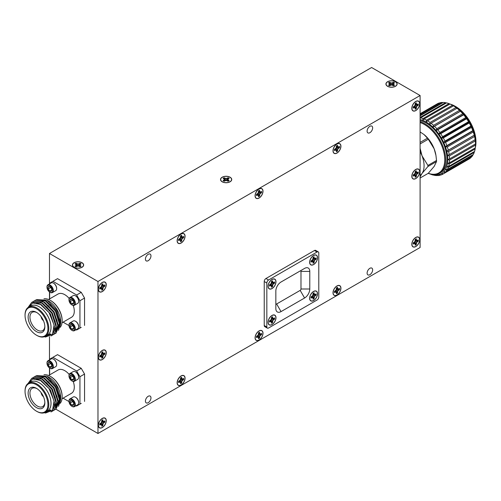 <?xml version="1.0" encoding="UTF-8"?>
<svg xmlns="http://www.w3.org/2000/svg" width="501" height="501" viewBox="0 0 501 501"><rect width="100%" height="100%" fill="white"/><g stroke="black" fill="none" stroke-linecap="round" stroke-linejoin="round"><path stroke-width="0.75" d="M313.081 257.414L312.787 259.556L311.077 260.883A3.632 2.098 120 0 0 311.077 262.067L312.787 261.422L313.081 263.225A3.632 2.098 120 0 0 314.108 262.63L314.403 260.489L316.112 259.161A3.632 2.098 120 0 0 316.112 257.977L314.403 258.622L314.108 256.819A3.632 2.098 120 0 0 313.081 257.414M313.081 258.053L314.403 258.622M313.081 257.495L314.108 257.977M312.386 259.981L314.108 262.63M312.637 260.733L314.108 261.472M312.787 259.556L314.403 260.489M315.83 258.134A3.538 2.042 -60 0 1 315.799 259.03L312.95 258.998M313.732 258.835L315.11 259.737M315.799 259.03L316.112 259.161M313.833 262.424A3.538 2.042 -60 0 1 313.081 262.906M311.146 260.839L312.079 261.491M311.628 260.558L312.787 261.422M317.446 257.796A5.448 3.144 -60 0 1 313.833 264.328A5.448 3.144 -60 0 1 309.768 262.774A5.448 3.144 -60 0 1 314.064 255.328A5.448 3.144 -60 0 1 317.446 257.796M271.511 281.412L271.223 283.553L269.513 284.881A3.632 2.098 120 0 0 269.513 286.065L271.223 285.42L271.511 287.223A3.632 2.098 120 0 0 272.544 286.628L272.832 284.487L274.542 283.159A3.632 2.098 120 0 0 274.542 281.969L272.832 282.62L272.544 280.817A3.632 2.098 120 0 0 271.511 281.412M271.511 282.05L272.832 282.62M271.511 281.493L272.544 281.969M270.822 283.979L272.544 286.628M271.072 284.731L272.544 285.47M271.223 283.553L272.832 284.487M274.266 282.132A3.538 2.042 -60 0 1 274.229 283.027L271.385 282.996M272.168 282.833L273.54 283.735M274.229 283.027L274.542 283.159M272.268 286.422A3.538 2.042 -60 0 1 271.511 286.898M269.582 284.837L270.515 285.489M270.064 284.555L271.223 285.42M275.882 281.794A5.448 3.144 -60 0 1 272.262 288.325A5.448 3.144 -60 0 1 268.204 286.772A5.448 3.144 -60 0 1 272.5 279.326A5.448 3.144 -60 0 1 275.882 281.794M81.25 292.34L84.55 298.057L79.941 300.713L76.64 295.001L81.25 292.34L57.54 278.65L49.637 283.215L49.637 283.835M76.64 295.001L52.931 281.311M76.108 329.689L76.64 329.996L79.941 328.092L79.941 300.713M79.941 328.092L81.25 327.335M84.55 298.057L84.55 325.431M63.07 322.162L68.981 325.575M49.637 292.058L49.637 298.884M62.03 322.763L71.505 317.29A13.439 7.759 -120 0 0 73.221 305.466M69.163 298.439A13.439 7.759 -120 0 0 58.072 294.018L48.591 299.485M75.632 321.323A4.033 2.33 60 0 1 75.789 321.41A4.033 2.33 60 0 1 78.638 326.345A4.033 2.33 60 0 1 78.632 326.52M75.632 295.928A4.033 2.33 60 0 1 75.789 296.01A4.033 2.33 60 0 1 78.638 300.951A4.033 2.33 60 0 1 78.632 301.126M53.638 283.228A4.033 2.33 60 0 1 53.789 283.315A4.033 2.33 60 0 1 56.644 288.25A4.033 2.33 60 0 1 56.638 288.426M56.644 288.25L56.644 288.614A4.478 2.586 -120 0 0 53.475 283.128A4.478 2.586 -120 0 0 51.234 282.908L47.908 284.831A4.478 2.586 60 0 1 51.359 286.027A4.478 2.586 60 0 1 53.313 290.536A4.478 2.586 60 0 1 52.386 292.584A4.478 2.586 60 0 1 50.15 292.365A4.478 2.586 60 0 1 49.987 292.265M52.386 292.584L55.711 290.668A4.478 2.586 -120 0 0 56.644 288.614M78.638 300.951L78.638 301.314A4.478 2.586 -120 0 0 75.469 295.828A4.478 2.586 -120 0 0 73.227 295.609L69.902 297.525A4.478 2.586 60 0 1 73.353 298.728A4.478 2.586 60 0 1 75.313 303.237A4.478 2.586 60 0 1 74.386 305.284A4.478 2.586 60 0 1 72.144 305.065A4.478 2.586 60 0 1 71.981 304.965M74.386 305.284L77.711 303.368A4.478 2.586 -120 0 0 78.638 301.314M78.638 326.345L78.638 326.715A4.478 2.586 -120 0 0 75.469 321.229A4.478 2.586 -120 0 0 73.227 321.003L69.902 322.926A4.478 2.586 60 0 1 73.353 324.128A4.478 2.586 60 0 1 75.313 328.631A4.478 2.586 60 0 1 74.386 330.685A4.478 2.586 60 0 1 72.144 330.46A4.478 2.586 60 0 1 71.981 330.366M74.386 330.685L77.711 328.762A4.478 2.586 -120 0 0 78.638 326.715M59.838 322.105A13.439 7.759 -120 0 0 60.208 318.924M46.988 287.067A4.478 2.586 60 0 1 46.981 286.879A4.478 2.586 60 0 1 47.908 284.831M68.981 299.767A4.478 2.586 60 0 1 68.975 299.579A4.478 2.586 60 0 1 69.902 297.525M68.981 325.168A4.478 2.586 60 0 1 68.975 324.974A4.478 2.586 60 0 1 69.902 322.926M50.714 300.575L50.269 300.318L50.714 300.575A16.176 9.337 60 0 1 62.149 320.383L62.149 320.89A16.796 9.701 -120 0 0 50.269 300.318A16.796 9.701 -120 0 0 43.975 298.771M58.855 327.76A16.176 9.337 60 0 1 57.552 328.312M57.145 328.412A16.176 9.337 60 0 1 55.937 328.543M52.68 290.536A4.033 2.33 -120 0 0 49.831 285.601A4.033 2.33 -120 0 0 46.981 287.242A4.033 2.33 -120 0 0 49.831 292.183A4.033 2.33 -120 0 0 52.68 290.536M74.68 303.237A4.033 2.33 -120 0 0 71.825 298.295A4.033 2.33 -120 0 0 68.975 299.942A4.033 2.33 -120 0 0 71.825 304.884A4.033 2.33 -120 0 0 74.68 303.237M74.68 328.631A4.033 2.33 -120 0 0 71.825 323.696A4.033 2.33 -120 0 0 68.975 325.343A4.033 2.33 -120 0 0 71.825 330.278A4.033 2.33 -120 0 0 74.68 328.631M54.202 329.245A16.796 9.701 -120 0 0 55.342 329.364M55.786 329.364A16.796 9.701 -120 0 0 56.863 329.251M57.471 329.101A16.796 9.701 -120 0 0 57.903 328.95M60.139 327.366A16.796 9.701 -120 0 0 62.149 320.89M51.484 288.745A2.693 1.553 -120 0 0 49.831 286.691A2.693 1.553 -120 0 0 48.184 286.841A2.693 1.553 -120 0 0 48.184 289.039A2.693 1.553 -120 0 0 49.831 291.087A2.693 1.553 -120 0 0 51.484 290.943A2.693 1.553 -120 0 0 51.735 289.991A2.693 1.553 -120 0 0 51.484 288.745M73.478 301.439A2.693 1.553 -120 0 0 71.825 299.391A2.693 1.553 -120 0 0 70.178 299.535A2.693 1.553 -120 0 0 70.178 301.74A2.693 1.553 -120 0 0 71.825 303.788A2.693 1.553 -120 0 0 73.478 303.644A2.693 1.553 -120 0 0 73.735 302.692A2.693 1.553 -120 0 0 73.478 301.439M73.478 326.84A2.693 1.553 -120 0 0 71.825 324.786A2.693 1.553 -120 0 0 70.178 324.936A2.693 1.553 -120 0 0 70.178 327.134A2.693 1.553 -120 0 0 71.825 329.188A2.693 1.553 -120 0 0 73.478 329.038A2.693 1.553 -120 0 0 73.735 328.086A2.693 1.553 -120 0 0 73.478 326.84M60.677 322.224A16.796 9.701 60 0 1 59.406 327.184M58.698 328.18A16.796 9.701 60 0 1 57.202 329.426M49.831 286.691L48.184 286.841L48.184 289.039L49.831 291.087L51.484 290.943L51.735 289.835M71.825 299.391L70.178 299.535L70.178 301.74L71.825 303.788L73.478 303.644L73.728 302.535M71.825 324.786L70.178 324.936L70.178 327.134L71.825 329.188L73.478 329.038L73.728 327.93M54.07 330.247A16.834 9.719 -120 0 0 55.079 330.184M55.655 330.078A16.834 9.719 -120 0 0 56.651 329.752M57.408 329.345A16.834 9.719 -120 0 0 58.661 328.28M59.368 327.322A16.834 9.719 -120 0 0 60.69 322.512M60.709 323.327L60.709 321.755A16.834 9.719 -120 0 0 48.804 301.139L47.15 300.18L56.738 310.207L60.709 323.327L58.492 330.359M51.716 290.004L49.831 291.087M50.657 287.386L48.184 289.039M50.657 287.612L51.384 288.52M73.71 302.698L71.825 303.788M72.651 300.08L70.178 301.74M72.651 300.306L73.384 301.214M73.71 328.099L71.825 329.188M72.651 325.481L70.178 327.134M72.651 325.706L73.384 326.614M36.567 299.617L47.15 300.18M54.872 333.716L55.836 333.271L59.638 324.504L55.379 311.083L45.428 300.957L35.477 300.124L34.607 300.725M53.043 334.774L54.002 334.33L57.803 325.562L53.544 312.142L43.6 302.015L33.648 301.182L32.772 301.784M50.945 335.927L52.173 335.388L55.968 326.621L51.716 313.2L41.765 303.074L31.813 302.241L28.094 307.42M44.652 336.616L50.889 333.885L49.023 335.576M36.548 302.961L41.188 304.558L50.432 313.939L54.396 326.376L54.221 328.975M40.093 302.26L43.023 303.5L52.267 312.881L56.231 325.318L55.855 328.881M41.927 301.201L44.852 302.441L54.095 311.822L58.06 324.26L57.69 327.823M43.756 300.143L46.687 301.383L55.93 310.764L59.895 323.201L56.388 331.324M55.949 333.203L59.857 324.372L55.605 310.958L45.654 300.825L35.59 300.061M54.114 334.261L58.022 325.431L53.77 312.017L43.819 301.884L33.761 301.12M52.279 335.319L56.193 326.489L51.935 313.075L41.984 302.942L31.926 302.178M44.332 336.735A19.439 11.222 -120 0 0 45.597 337.023L52.567 334.248L54.077 325.055L49.079 312.643L40.449 304.426L32.765 303.03L28.069 307.489M55.93 331.587L59.437 323.464L55.473 311.033L50.163 304.502M57.145 320.734L53.638 312.092L48.328 305.56M55.31 321.792L51.803 313.15L46.499 306.618M50.889 333.885A18.03 10.408 60 0 1 48.985 335.595A18.03 10.408 60 0 1 45.084 336.415M30.166 306.243A16.834 9.719 60 0 1 39.128 306.725A16.834 9.719 60 0 1 50.269 322.068A16.834 9.719 60 0 1 46.962 335.338M25.05 315.392L25.05 314.878A16.796 9.701 60 0 1 28.532 307.194L30.73 305.923A16.796 9.701 60 0 1 47.526 315.617A16.796 9.701 60 0 1 47.526 335.012L45.328 336.284A16.796 9.701 60 0 1 36.93 335.451L36.485 335.2A16.176 9.337 60 0 1 25.05 315.392A16.176 9.337 60 0 1 36.485 308.785A16.176 9.337 60 0 1 47.927 328.593A16.176 9.337 60 0 1 36.485 335.2M28.532 307.194A16.796 9.701 60 0 1 36.93 308.021A16.796 9.701 60 0 1 47.902 322.826A16.796 9.701 60 0 1 45.328 336.284M36.485 331.643A11.817 6.826 60 0 1 28.131 317.164A11.817 6.826 60 0 1 36.485 312.342A11.817 6.826 60 0 1 44.846 326.821A11.817 6.826 60 0 1 36.485 331.643M36.955 312.624A10.534 6.081 -120 0 0 32.246 312.28A10.534 6.081 -120 0 0 30.48 320.678A10.534 6.081 -120 0 0 37.393 330.071A10.534 6.081 -120 0 0 42.779 330.522A10.534 6.081 -120 0 0 44.833 326.27M43.443 320.653A3.732 2.154 60 0 1 41.126 316.638M43.055 319.813A3.112 1.797 60 0 1 41.658 317.396M81.25 368.335L84.55 374.047L79.941 376.708L76.64 370.99L81.25 368.335L57.54 354.645L49.637 359.211L49.637 359.824M76.64 370.99L52.931 357.307M76.108 405.678L76.64 405.992L79.941 404.088L79.941 376.708M79.941 404.088L81.25 403.33M84.55 374.047L84.55 401.426M63.07 398.157L68.981 401.57M49.637 368.053L49.637 374.88M62.03 398.758L71.505 393.285A13.439 7.759 -120 0 0 73.221 381.461M69.163 374.435A13.439 7.759 -120 0 0 58.072 370.007L48.591 375.481M75.632 397.318A4.033 2.33 60 0 1 75.789 397.406A4.033 2.33 60 0 1 78.638 402.341A4.033 2.33 60 0 1 78.632 402.516M75.632 371.924A4.033 2.33 60 0 1 75.789 372.005A4.033 2.33 60 0 1 78.638 376.946A4.033 2.33 60 0 1 78.632 377.121M53.638 359.223A4.033 2.33 60 0 1 53.789 359.305A4.033 2.33 60 0 1 56.644 364.246A4.033 2.33 60 0 1 56.638 364.421M56.644 364.246L56.644 364.609A4.478 2.586 -120 0 0 53.475 359.123A4.478 2.586 -120 0 0 51.234 358.904L47.908 360.82A4.478 2.586 60 0 1 51.359 362.023A4.478 2.586 60 0 1 53.313 366.532A4.478 2.586 60 0 1 52.386 368.579A4.478 2.586 60 0 1 50.15 368.36A4.478 2.586 60 0 1 49.987 368.26M52.386 368.579L55.711 366.663A4.478 2.586 -120 0 0 56.644 364.609M78.638 376.946L78.638 377.309A4.478 2.586 -120 0 0 75.469 371.823A4.478 2.586 -120 0 0 73.227 371.598L69.902 373.521A4.478 2.586 60 0 1 73.353 374.723A4.478 2.586 60 0 1 75.313 379.226A4.478 2.586 60 0 1 74.386 381.28A4.478 2.586 60 0 1 72.144 381.054A4.478 2.586 60 0 1 71.981 380.96M74.386 381.28L77.711 379.357A4.478 2.586 -120 0 0 78.638 377.309M78.638 402.341L78.638 402.704A4.478 2.586 -120 0 0 75.469 397.218A4.478 2.586 -120 0 0 73.227 396.999L69.902 398.921A4.478 2.586 60 0 1 73.353 400.117A4.478 2.586 60 0 1 75.313 404.626A4.478 2.586 60 0 1 74.386 406.674A4.478 2.586 60 0 1 72.144 406.455A4.478 2.586 60 0 1 71.981 406.355M74.386 406.674L77.711 404.758A4.478 2.586 -120 0 0 78.638 402.704M59.838 398.095A13.439 7.759 -120 0 0 60.208 394.913M46.988 363.062A4.478 2.586 60 0 1 46.981 362.874A4.478 2.586 60 0 1 47.908 360.82M68.981 375.763A4.478 2.586 60 0 1 68.975 375.575A4.478 2.586 60 0 1 69.902 373.521M68.981 401.157A4.478 2.586 60 0 1 68.975 400.969A4.478 2.586 60 0 1 69.902 398.921M50.714 376.564L50.269 376.314L50.714 376.564A16.176 9.337 60 0 1 62.149 396.379L62.149 396.886A16.796 9.701 -120 0 0 50.269 376.314A16.796 9.701 -120 0 0 43.975 374.767M58.855 403.75A16.176 9.337 60 0 1 57.552 404.307M57.145 404.407A16.176 9.337 60 0 1 55.937 404.539M52.68 366.532A4.033 2.33 -120 0 0 49.831 361.59A4.033 2.33 -120 0 0 46.981 363.238A4.033 2.33 -120 0 0 49.831 368.179A4.033 2.33 -120 0 0 52.68 366.532M74.68 379.226A4.033 2.33 -120 0 0 71.825 374.291A4.033 2.33 -120 0 0 68.975 375.938A4.033 2.33 -120 0 0 71.825 380.873A4.033 2.33 -120 0 0 74.68 379.226M74.68 404.626A4.033 2.33 -120 0 0 71.825 399.692A4.033 2.33 -120 0 0 68.975 401.332A4.033 2.33 -120 0 0 71.825 406.273A4.033 2.33 -120 0 0 74.68 404.626M54.202 405.24A16.796 9.701 -120 0 0 55.342 405.359M55.786 405.359A16.796 9.701 -120 0 0 56.863 405.24M57.471 405.096A16.796 9.701 -120 0 0 57.903 404.946M60.139 403.361A16.796 9.701 -120 0 0 62.149 396.886M51.484 364.734A2.693 1.553 -120 0 0 49.831 362.686A2.693 1.553 -120 0 0 48.184 362.83A2.693 1.553 -120 0 0 48.184 365.029A2.693 1.553 -120 0 0 49.831 367.083A2.693 1.553 -120 0 0 51.484 366.939A2.693 1.553 -120 0 0 51.735 365.987A2.693 1.553 -120 0 0 51.484 364.734M73.478 377.435A2.693 1.553 -120 0 0 71.825 375.381A2.693 1.553 -120 0 0 70.178 375.531A2.693 1.553 -120 0 0 70.178 377.729A2.693 1.553 -120 0 0 71.825 379.783A2.693 1.553 -120 0 0 73.478 379.633A2.693 1.553 -120 0 0 73.735 378.681A2.693 1.553 -120 0 0 73.478 377.435M73.478 402.835A2.693 1.553 -120 0 0 71.825 400.781A2.693 1.553 -120 0 0 70.178 400.932A2.693 1.553 -120 0 0 70.178 403.13A2.693 1.553 -120 0 0 71.825 405.177A2.693 1.553 -120 0 0 73.478 405.033A2.693 1.553 -120 0 0 73.735 404.082A2.693 1.553 -120 0 0 73.478 402.835M60.677 398.22A16.796 9.701 60 0 1 59.406 403.18M58.698 404.175A16.796 9.701 60 0 1 57.202 405.422M49.831 362.686L48.184 362.83L48.184 365.029L49.831 367.083L51.484 366.939L51.735 365.83M71.825 375.381L70.178 375.531L70.178 377.729L71.825 379.783L73.478 379.633L73.728 378.531M71.825 400.781L70.178 400.932L70.178 403.13L71.825 405.177L73.478 405.033L73.728 403.925M54.07 406.242A16.834 9.719 -120 0 0 55.079 406.179M55.655 406.073A16.834 9.719 -120 0 0 56.651 405.741M57.408 405.34A16.834 9.719 -120 0 0 58.661 404.276M59.368 403.311A16.834 9.719 -120 0 0 60.69 398.508M60.709 399.322L60.709 397.75A16.834 9.719 -120 0 0 48.804 377.128L47.15 376.176L56.738 386.196L60.709 399.322L58.492 406.355M51.716 365.993L49.831 367.083M50.657 363.375L48.184 365.029M50.657 363.601L51.384 364.509M73.71 378.693L71.825 379.783M72.651 376.076L70.178 377.729M72.651 376.301L73.384 377.209M73.71 404.094L71.825 405.177M72.651 401.476L70.178 403.13M72.651 401.702L73.384 402.61M36.567 375.612L47.15 376.176M54.872 409.712L55.836 409.267L59.638 400.493L55.379 387.079L45.428 376.952L35.477 376.119L34.607 376.721M53.043 410.77L54.002 410.325L57.803 401.552L53.544 388.137L43.6 378.011L33.648 377.178L32.772 377.779M50.945 411.916L52.173 411.377L55.968 402.61L51.716 389.196L41.765 379.069L31.813 378.236L28.094 383.415M44.652 412.611L50.889 409.881L49.023 411.565M36.548 378.956L41.188 380.553L50.432 389.935L54.396 402.366L54.221 404.965M40.093 378.255L43.023 379.495L52.267 388.876L56.231 401.314L55.855 404.877M41.927 377.197L44.852 378.437L54.095 387.818L58.06 400.255L57.69 403.819M43.756 376.138L46.687 377.378L55.93 386.759L59.895 399.197L56.388 407.313M55.949 409.198L59.857 400.368L55.605 386.954L45.654 376.821L35.59 376.057M54.114 410.256L58.022 401.426L53.77 388.006L43.819 377.879L33.761 377.115M52.279 411.315L56.193 402.485L51.935 389.064L41.984 378.938L31.926 378.174M44.332 412.73A19.439 11.222 -120 0 0 45.597 413.018L52.567 410.244L54.077 401.05L49.079 388.632L40.449 380.422L32.765 379.025L28.069 383.484M55.93 407.582L59.437 399.46L55.473 387.022L50.163 380.497M57.145 396.729L53.638 388.081L48.328 381.555M55.31 397.788L51.803 389.139L46.499 382.614M50.889 409.881A18.03 10.408 60 0 1 48.985 411.59A18.03 10.408 60 0 1 45.084 412.411M30.166 382.238A16.834 9.719 60 0 1 39.128 382.72A16.834 9.719 60 0 1 50.269 398.063A16.834 9.719 60 0 1 46.962 411.334M25.05 391.381L25.05 390.874A16.796 9.701 60 0 1 28.532 383.184L30.73 381.919A16.796 9.701 60 0 1 47.526 391.613A16.796 9.701 60 0 1 47.526 411.008L45.328 412.279A16.796 9.701 60 0 1 36.93 411.446L36.485 411.196A16.176 9.337 60 0 1 25.05 391.381A16.176 9.337 60 0 1 36.485 384.781A16.176 9.337 60 0 1 47.927 404.589A16.176 9.337 60 0 1 36.485 411.196M28.532 383.184A16.796 9.701 60 0 1 36.93 384.017A16.796 9.701 60 0 1 47.902 398.821A16.796 9.701 60 0 1 45.328 412.279M36.485 407.639A11.817 6.826 60 0 1 28.131 393.16A11.817 6.826 60 0 1 36.485 388.338A11.817 6.826 60 0 1 44.846 402.81A11.817 6.826 60 0 1 36.485 407.639M36.955 388.619A10.534 6.081 -120 0 0 32.246 388.275A10.534 6.081 -120 0 0 30.48 396.673A10.534 6.081 -120 0 0 37.393 406.067A10.534 6.081 -120 0 0 42.779 406.518A10.534 6.081 -120 0 0 44.833 402.265M43.443 396.648A3.732 2.154 60 0 1 41.126 392.634M43.055 395.809A3.112 1.797 60 0 1 41.658 393.385M436.816 128.719L435.989 130.423L463.694 114.422L462.767 113.74A31.839 18.38 -120 0 0 460.432 111.272L434.48 126.258A31.839 18.38 60 0 1 436.816 128.719L462.767 113.74M438.882 134.143L440.686 133.692A31.839 18.38 60 0 1 442.602 136.692L441.462 138.176A30.599 17.667 -120 0 0 438.882 134.143A30.599 17.667 -120 0 0 435.989 130.423L437.711 129.765A31.839 18.38 60 0 1 439.865 132.533L438.882 134.143L466.594 118.142L465.817 117.553A31.839 18.38 -120 0 0 463.663 114.785L437.711 129.765M463.663 114.785L463.694 114.422A30.599 17.667 60 0 1 466.594 118.142A30.599 17.667 60 0 1 469.174 122.181L468.554 121.712A31.839 18.38 -120 0 0 466.631 118.712L440.686 133.692M433.522 125.344L432.851 127.11L460.563 111.109L459.473 110.358A31.839 18.38 -120 0 0 457.012 108.26L431.067 123.24A31.839 18.38 60 0 1 433.522 125.344L459.473 110.358M435.989 130.423A30.599 17.667 -120 0 0 432.851 127.11L434.48 126.258M460.432 111.272L460.563 111.109A30.599 17.667 60 0 1 463.694 114.422M420.101 118.518L420.571 117.867A31.839 18.38 60 0 1 423.026 118.599L422.781 120.384L424.021 118.994A31.839 18.38 60 0 1 426.539 120.221L426.163 122.031L427.547 120.804A31.839 18.38 60 0 1 430.065 122.482L429.551 124.292L431.067 123.24M457.012 108.26L456.016 107.502A31.839 18.38 -120 0 0 453.499 105.817L427.547 120.804M430.065 122.482L456.016 107.502M460.563 111.109A30.599 17.667 60 0 0 457.263 108.291A30.599 17.667 60 0 0 453.875 106.03L452.491 105.235A31.839 18.38 -120 0 0 449.973 104.014L424.021 118.994M426.539 120.221L452.491 105.235M449.873 104.07L448.977 103.619A31.839 18.38 -120 0 0 446.523 102.88L420.571 117.867M423.026 118.599L448.977 103.619M446.303 103.006L445.558 102.686A31.839 18.38 -120 0 0 443.228 102.454L420.101 115.806M420.101 117.384L445.558 102.686M442.871 102.661L442.327 102.467A31.839 18.38 -120 0 0 440.172 102.749L420.101 114.334M420.101 115.299L442.327 102.467M439.659 103.043L439.358 102.962A31.839 18.38 -120 0 0 437.436 103.745L420.101 113.752M420.101 114.078L439.358 102.962M431.781 174.379A30.599 17.667 -120 0 0 432.851 174.63A30.599 17.667 -120 0 0 435.989 174.943A30.599 17.667 -120 0 0 438.882 174.561A30.599 17.667 -120 0 0 441.462 173.509A30.599 17.667 -120 0 0 443.667 171.799A30.599 17.667 -120 0 0 445.439 169.482A30.599 17.667 -120 0 0 446.742 166.608A30.599 17.667 -120 0 0 447.531 163.257A30.599 17.667 -120 0 0 447.8 159.5A30.599 17.667 -120 0 0 447.531 155.442A30.599 17.667 -120 0 0 446.742 151.17A30.599 17.667 -120 0 0 445.439 146.799A30.599 17.667 -120 0 0 443.667 142.434A30.599 17.667 -120 0 0 441.462 138.176L443.316 137.932A31.839 18.38 60 0 1 444.957 141.094L443.667 142.434L445.552 142.384A31.839 18.38 60 0 1 446.873 145.628L445.439 146.799L447.33 146.931A31.839 18.38 60 0 1 448.295 150.187L446.742 151.17L448.608 151.471A31.839 18.38 60 0 1 449.197 154.652L447.531 155.442L449.353 155.892A31.839 18.38 60 0 1 449.554 158.917L447.8 159.5L449.554 160.082A31.839 18.38 60 0 1 449.353 162.875L447.531 163.257L449.197 163.933A31.839 18.38 60 0 1 448.608 166.432L446.742 166.608L448.295 167.359A31.839 18.38 60 0 1 447.33 169.495L445.439 169.482L446.873 170.265A31.839 18.38 60 0 1 445.552 171.993L443.667 171.799L444.957 172.595A31.839 18.38 60 0 1 443.316 173.866L441.462 173.509L442.602 174.273A31.839 18.38 60 0 1 440.686 175.062L438.882 174.561L439.865 175.275A31.839 18.38 60 0 1 437.711 175.557L435.989 174.943L436.816 175.563A31.839 18.38 60 0 1 434.48 175.331L432.851 174.63L433.522 175.137A31.839 18.38 60 0 1 431.067 174.404L430.447 174.091M429.551 173.64L430.065 174.01A31.839 18.38 60 0 1 429.939 173.953M437.166 175.363L436.816 175.563M440.379 174.981L439.865 175.275M443.316 173.866L469.268 158.88A31.839 18.38 -120 0 0 470.909 157.608L444.957 172.595M468.554 159.293L442.602 174.273M445.552 171.993L471.504 157.007A31.839 18.38 -120 0 0 472.825 155.285L446.873 170.265M447.33 169.495L473.282 154.508A31.839 18.38 -120 0 0 474.247 152.373L448.295 167.359M472.825 155.285L472.925 154.715M448.608 166.432L474.56 151.446A31.839 18.38 -120 0 0 475.148 148.954L449.197 163.933M474.247 152.373L474.341 151.571M439.865 132.533L465.817 117.553M466.631 118.712L466.594 118.142M441.462 138.176L469.174 122.181A30.599 17.667 60 0 1 471.378 126.434L470.909 126.114A31.839 18.38 -120 0 0 469.268 122.945L443.316 137.932M442.602 136.692L468.554 121.712M469.268 122.945L469.174 122.181M443.667 142.434L471.378 126.434A30.599 17.667 60 0 1 473.151 130.799L472.825 130.648A31.839 18.38 -120 0 0 471.504 127.398L445.552 142.384M444.957 141.094L470.909 126.114M471.504 127.398L471.378 126.434M445.439 146.799L473.151 130.799A30.599 17.667 60 0 1 474.453 135.17L474.247 135.201A31.839 18.38 -120 0 0 473.282 131.951L447.33 146.931M446.873 145.628L472.825 130.648M473.282 131.951L473.151 130.799M446.742 151.17L474.453 135.17A30.599 17.667 60 0 1 475.242 139.441L475.148 139.666A31.839 18.38 -120 0 0 474.56 136.491L448.608 151.471M448.295 150.187L474.247 135.201M474.56 136.491L474.453 135.17M449.197 154.652L475.148 139.666M449.353 162.875L475.305 147.889A31.839 18.38 -120 0 0 475.505 145.096L475.505 143.931A31.839 18.38 -120 0 0 475.305 140.913L449.353 155.892M475.305 140.913L475.242 139.441A30.599 17.667 60 0 1 475.512 143.505M475.148 148.954L475.205 147.952M449.554 158.917L475.505 143.931M475.505 145.096L449.554 160.082M455.165 106.268L455.609 106.519A28.77 16.608 60 0 1 475.95 141.758L475.95 142.265A29.39 16.971 -120 0 0 455.165 106.268L455.165 106.268A29.39 16.971 -120 0 0 450.105 104.07M475.186 148.265A29.39 16.971 -120 0 0 475.286 147.901M475.324 147.751A29.39 16.971 -120 0 0 475.95 142.265M449.948 104.026A29.39 16.971 -120 0 0 449.591 103.926M420.101 178.018L428.286 173.296A28.77 16.608 -120 0 0 444.681 157.471A28.77 16.608 -120 0 0 424.435 124.517A28.77 16.608 -120 0 0 420.101 122.557M420.101 121.643A29.39 16.971 60 0 1 424.873 123.76A29.39 16.971 60 0 1 444.074 149.655A29.39 16.971 60 0 1 439.571 173.208A29.39 16.971 60 0 1 428.18 173.359M427.91 166.545A24.493 14.141 -120 0 0 427.91 165.443L436.528 160.464A24.493 14.141 60 0 1 436.528 161.566L427.91 166.545L422.036 173.421L420.101 176.847M420.101 142.434L427.459 138.188A24.493 14.141 60 0 1 428.286 139.222L420.101 143.95M420.101 148.321L422.036 155.83L427.91 165.443M436.528 160.464L435.945 155.41L434.16 148.828L428.286 139.222M427.459 138.188L424.021 134.537L420.101 131.945M428.286 173.296L434.16 166.42L436.528 161.566M424.115 134.619A21.543 12.437 60 0 1 424.247 134.725A21.543 12.437 60 0 1 434.16 148.828A21.543 12.437 60 0 1 435.845 154.815L435.945 155.41M420.101 120.553A29.39 16.971 60 0 1 426.163 123.014A29.39 16.971 60 0 1 445.364 148.91A29.39 16.971 60 0 1 440.861 172.463L439.571 173.208M432.851 127.11A30.599 17.667 -120 0 0 429.551 124.292A30.599 17.667 -120 0 0 426.163 122.031A30.599 17.667 -120 0 0 422.781 120.384A30.599 17.667 -120 0 0 420.101 119.526M420.101 175.356A21.543 12.437 -120 0 0 422.036 173.421A21.543 12.437 -120 0 0 422.036 155.83A21.543 12.437 -120 0 0 420.101 151.659M336.459 287.9L336.165 290.041L334.455 291.369A3.632 2.098 120 0 0 334.455 292.559L336.165 291.908L336.459 293.711A3.632 2.098 120 0 0 337.486 293.123L337.78 290.975L339.49 289.647A3.632 2.098 120 0 0 339.49 288.463L337.78 289.115L337.486 287.305A3.632 2.098 120 0 0 336.459 287.9M336.459 288.538L337.78 289.115M336.459 287.987L337.486 288.463M335.764 290.467L337.486 293.123M336.014 291.225L337.486 291.964M336.165 290.041L337.78 290.975M339.215 288.626A3.538 2.042 -60 0 1 339.177 289.515L336.334 289.484M337.11 289.327L338.488 290.229M339.177 289.515L339.49 289.647M337.217 292.916A3.538 2.042 -60 0 1 336.459 293.392M334.53 291.325L335.457 291.977M335.012 291.05L336.165 291.908M340.824 288.288A5.448 3.144 -60 0 1 337.211 294.813A5.448 3.144 -60 0 1 333.146 293.267A5.448 3.144 -60 0 1 337.449 285.82A5.448 3.144 -60 0 1 340.824 288.288M258.522 332.896L258.228 335.037L256.518 336.365A3.632 2.098 120 0 0 256.518 337.549L258.228 336.904L258.522 338.707A3.632 2.098 120 0 0 259.549 338.112L259.844 335.971L261.553 334.643A3.632 2.098 120 0 0 261.553 333.459L259.844 334.104L259.549 332.301A3.632 2.098 120 0 0 258.522 332.896M258.522 333.534L259.844 334.104M258.522 332.977L259.549 333.459M257.827 335.463L259.549 338.112M258.084 336.221L259.549 336.96M258.228 335.037L259.844 335.971M261.278 333.622A3.538 2.042 -60 0 1 261.24 334.511L258.397 334.48M259.18 334.317L260.551 335.225M261.24 334.511L261.553 334.643M259.28 337.912A3.538 2.042 -60 0 1 258.522 338.388M256.593 336.321L257.52 336.973M257.076 336.046L258.228 336.904M262.893 333.278A5.448 3.144 -60 0 1 259.274 339.81A5.448 3.144 -60 0 1 255.216 338.263A5.448 3.144 -60 0 1 259.512 330.817A5.448 3.144 -60 0 1 262.893 333.278M180.592 377.892L180.297 380.034L178.588 381.361A3.632 2.098 120 0 0 178.588 382.545L180.297 381.9L180.592 383.703A3.632 2.098 120 0 0 181.619 383.108L181.907 380.967L183.623 379.639A3.632 2.098 120 0 0 183.623 378.455L181.907 379.1L181.619 377.297A3.632 2.098 120 0 0 180.592 377.892M180.592 378.531L181.907 379.1M180.592 377.973L181.619 378.455M179.897 380.459L181.619 383.108M180.147 381.217L181.619 381.956M180.297 380.034L181.907 380.967M183.341 378.612A3.538 2.042 -60 0 1 183.31 379.507L180.46 379.476M181.243 379.313L182.621 380.221M183.31 379.507L183.623 379.639M181.343 382.908A3.538 2.042 -60 0 1 180.592 383.384M178.657 381.317L179.59 381.969M179.139 381.042L180.297 381.9M184.957 378.274A5.448 3.144 -60 0 1 181.343 384.806A5.448 3.144 -60 0 1 177.279 383.259A5.448 3.144 -60 0 1 181.575 375.813A5.448 3.144 -60 0 1 184.957 378.274M101.784 420.389L101.496 422.531L99.787 423.859A3.632 2.098 120 0 0 99.787 425.042L101.496 424.397L101.784 426.201A3.632 2.098 120 0 0 102.818 425.606L103.106 423.464L104.815 422.136A3.632 2.098 120 0 0 104.815 420.953L103.106 421.598L102.818 419.794A3.632 2.098 120 0 0 101.784 420.389M101.784 421.028L103.106 421.598M101.784 420.471L102.818 420.953M101.096 422.957L102.818 425.606M101.346 423.708L102.818 424.447M101.496 422.531L103.106 423.464M104.54 421.109A3.538 2.042 -60 0 1 104.502 422.005L101.659 421.974M102.442 421.811L103.82 422.712M104.502 422.005L104.815 422.136M102.542 425.399A3.538 2.042 -60 0 1 101.784 425.881M99.856 423.815L100.789 424.466M100.338 423.539L101.496 424.397M106.156 420.771A5.448 3.144 -60 0 1 102.536 427.303A5.448 3.144 -60 0 1 98.478 425.75A5.448 3.144 -60 0 1 102.774 418.31A5.448 3.144 -60 0 1 106.156 420.771M101.784 352.391L101.496 354.539L99.787 355.86A3.632 2.098 120 0 0 99.787 357.05L101.496 356.399L101.784 358.202A3.632 2.098 120 0 0 102.818 357.614L103.106 355.466L104.815 354.144A3.632 2.098 120 0 0 104.815 352.954L103.106 353.606L102.818 351.802A3.632 2.098 120 0 0 101.784 352.391M101.784 353.036L103.106 353.606M101.784 352.479L102.818 352.954M101.096 354.958L102.818 357.614M101.346 355.716L102.818 356.455M101.496 354.539L103.106 355.466M104.54 353.117A3.538 2.042 -60 0 1 104.502 354.013L101.659 353.975M102.442 353.819L103.82 354.721M104.502 354.013L104.815 354.144M102.542 357.407A3.538 2.042 -60 0 1 101.784 357.883M99.856 355.823L100.789 356.468M100.338 355.541L101.496 356.399M106.156 352.779A5.448 3.144 -60 0 1 102.536 359.305A5.448 3.144 -60 0 1 98.478 357.758A5.448 3.144 -60 0 1 102.774 350.312A5.448 3.144 -60 0 1 106.156 352.779M101.784 284.399L101.496 286.541L99.787 287.868A3.632 2.098 120 0 0 99.787 289.052L101.496 288.407L101.784 290.211A3.632 2.098 120 0 0 102.818 289.616L103.106 287.474L104.815 286.146A3.632 2.098 120 0 0 104.815 284.963L103.106 285.608L102.818 283.804A3.632 2.098 120 0 0 101.784 284.399M101.784 285.038L103.106 285.608M101.784 284.48L102.818 284.963M101.096 286.967L102.818 289.616M101.346 287.724L102.818 288.463M101.496 286.541L103.106 287.474M104.54 285.119A3.538 2.042 -60 0 1 104.502 286.015L101.659 285.983M102.442 285.82L103.82 286.729M104.502 286.015L104.815 286.146M102.542 289.415A3.538 2.042 -60 0 1 101.784 289.891M99.856 287.825L100.789 288.476M100.338 287.549L101.496 288.407M106.156 284.781A5.448 3.144 -60 0 1 102.536 291.313A5.448 3.144 -60 0 1 98.478 289.766A5.448 3.144 -60 0 1 102.774 282.32A5.448 3.144 -60 0 1 106.156 284.781M180.592 235.902L180.297 238.044L178.588 239.372A3.632 2.098 120 0 0 178.588 240.561L180.297 239.91L180.592 241.714A3.632 2.098 120 0 0 181.619 241.125L181.907 238.977L183.623 237.656A3.632 2.098 120 0 0 183.623 236.466L181.907 237.117L181.619 235.307A3.632 2.098 120 0 0 180.592 235.902M180.592 236.541L181.907 237.117M180.592 235.99L181.619 236.466M179.897 238.47L181.619 241.125M180.147 239.227L181.619 239.966M180.297 238.044L181.907 238.977M183.341 236.629A3.538 2.042 -60 0 1 183.31 237.518L180.46 237.487M181.243 237.33L182.621 238.232M183.31 237.518L183.623 237.656M181.343 240.918A3.538 2.042 -60 0 1 180.592 241.394M178.657 239.328L179.59 239.979M179.139 239.052L180.297 239.91M184.957 236.29A5.448 3.144 -60 0 1 181.343 242.816A5.448 3.144 -60 0 1 177.279 241.269A5.448 3.144 -60 0 1 181.575 233.823A5.448 3.144 -60 0 1 184.957 236.29M258.522 190.906L258.228 193.054L256.518 194.375A3.632 2.098 120 0 0 256.518 195.565L258.228 194.914L258.522 196.718A3.632 2.098 120 0 0 259.549 196.129L259.844 193.981L261.553 192.66A3.632 2.098 120 0 0 261.553 191.47L259.844 192.121L259.549 190.311A3.632 2.098 120 0 0 258.522 190.906M258.522 191.545L259.844 192.121M258.522 190.994L259.549 191.47M257.827 193.474L259.549 196.129M258.084 194.231L259.549 194.97M258.228 193.054L259.844 193.981M261.278 191.632A3.538 2.042 -60 0 1 261.24 192.522L258.397 192.49M259.18 192.334L260.551 193.236M261.24 192.522L261.553 192.66M259.28 195.922A3.538 2.042 -60 0 1 258.522 196.398M256.593 194.338L257.52 194.983M257.076 194.056L258.228 194.914M262.893 191.294A5.448 3.144 -60 0 1 259.274 197.82A5.448 3.144 -60 0 1 255.216 196.273A5.448 3.144 -60 0 1 259.512 188.827A5.448 3.144 -60 0 1 262.893 191.294M336.459 145.91L336.165 148.058L334.455 149.379A3.632 2.098 120 0 0 334.455 150.569L336.165 149.918L336.459 151.722A3.632 2.098 120 0 0 337.486 151.133L337.78 148.985L339.49 147.663A3.632 2.098 120 0 0 339.49 146.474L337.78 147.125L337.486 145.321A3.632 2.098 120 0 0 336.459 145.91M336.459 146.555L337.78 147.125M336.459 145.998L337.486 146.474M335.764 148.478L337.486 151.133M336.014 149.235L337.486 149.974M336.165 148.058L337.78 148.985M339.215 146.636A3.538 2.042 -60 0 1 339.177 147.532L336.334 147.494M337.11 147.338L338.488 148.24M339.177 147.532L339.49 147.663M337.217 150.926A3.538 2.042 -60 0 1 336.459 151.402M334.53 149.342L335.457 149.987M335.012 149.06L336.165 149.918M340.824 146.298A5.448 3.144 -60 0 1 337.211 152.824A5.448 3.144 -60 0 1 333.146 151.277A5.448 3.144 -60 0 1 337.449 143.831A5.448 3.144 -60 0 1 340.824 146.298M415.26 103.413L414.966 105.561L413.256 106.888A3.632 2.098 120 0 0 413.256 108.072L414.966 107.421L415.26 109.231A3.632 2.098 120 0 0 416.287 108.636L416.582 106.494L418.291 105.166A3.632 2.098 120 0 0 418.291 103.976L416.582 104.628L416.287 102.824A3.632 2.098 120 0 0 415.26 103.413M415.26 104.058L416.582 104.628M415.26 103.5L416.287 103.976M414.565 105.98L416.287 108.636M414.815 106.738L416.287 107.477M414.966 105.561L416.582 106.494M418.016 104.139A3.538 2.042 -60 0 1 417.978 105.035L415.135 104.997M415.918 104.841L417.289 105.742M417.978 105.035L418.291 105.166M416.018 108.429A3.538 2.042 -60 0 1 415.26 108.905M413.331 106.845L414.258 107.496M413.813 106.563L414.966 107.421M419.631 103.801A5.448 3.144 -60 0 1 416.012 110.333A5.448 3.144 -60 0 1 411.954 108.78A5.448 3.144 -60 0 1 416.25 101.334A5.448 3.144 -60 0 1 419.631 103.801M415.26 171.411L414.966 173.553L413.256 174.88A3.632 2.098 120 0 0 413.256 176.064L414.966 175.419L415.26 177.222A3.632 2.098 120 0 0 416.287 176.628L416.582 174.486L418.291 173.158A3.632 2.098 120 0 0 418.291 171.975L416.582 172.62L416.287 170.816A3.632 2.098 120 0 0 415.26 171.411M415.26 172.05L416.582 172.62M415.26 171.492L416.287 171.975M414.565 173.979L416.287 176.628M414.815 174.736L416.287 175.475M414.966 173.553L416.582 174.486M418.016 172.131A3.538 2.042 -60 0 1 417.978 173.027L415.135 172.995M415.918 172.832L417.289 173.741M417.978 173.027L418.291 173.158M416.018 176.427A3.538 2.042 -60 0 1 415.26 176.903M413.331 174.836L414.258 175.488M413.813 174.561L414.966 175.419M419.631 171.793A5.448 3.144 -60 0 1 416.012 178.325A5.448 3.144 -60 0 1 411.954 176.778A5.448 3.144 -60 0 1 416.25 169.332A5.448 3.144 -60 0 1 419.631 171.793M387.567 86.304A5.599 3.231 0 0 0 393.667 86.999A5.599 3.231 0 0 0 397.124 84.018A5.599 3.231 0 0 0 391.525 80.78A5.599 3.231 0 0 0 385.927 84.018A5.599 3.231 0 0 0 387.567 86.304M222.168 181.794A5.599 3.231 0 0 0 228.274 182.489A5.599 3.231 0 0 0 231.731 179.508A5.599 3.231 0 0 0 226.133 176.271A5.599 3.231 0 0 0 220.534 179.508A5.599 3.231 0 0 0 222.168 181.794M74.092 267.284A5.599 3.231 0 0 0 80.198 267.985A5.599 3.231 0 0 0 83.654 264.998A5.599 3.231 0 0 0 78.056 261.766A5.599 3.231 0 0 0 72.457 264.998A5.599 3.231 0 0 0 74.092 267.284M313.588 255.435A5.599 3.231 120 0 0 309.931 260.37A5.599 3.231 120 0 0 310.789 264.86A5.599 3.231 120 0 0 316.394 261.622A5.599 3.231 120 0 0 316.388 255.159A5.599 3.231 120 0 0 313.588 255.435M272.024 279.433A5.599 3.231 120 0 0 268.367 284.368A5.599 3.231 120 0 0 269.225 288.858A5.599 3.231 120 0 0 274.824 285.62A5.599 3.231 120 0 0 274.824 279.157A5.599 3.231 120 0 0 272.024 279.433M272.024 315.43A5.599 3.231 120 0 0 268.367 320.364A5.599 3.231 120 0 0 269.225 324.855A5.599 3.231 120 0 0 274.824 321.617A5.599 3.231 120 0 0 274.824 315.154A5.599 3.231 120 0 0 272.024 315.43M313.588 291.432A5.599 3.231 120 0 0 309.931 296.367A5.599 3.231 120 0 0 310.789 300.857A5.599 3.231 120 0 0 316.394 297.619A5.599 3.231 120 0 0 316.388 291.156A5.599 3.231 120 0 0 313.588 291.432M275.838 303.525A1.127 0.651 120 0 0 276.633 303.982L300.187 290.386A1.127 0.651 120 0 0 300.982 289.008L300.982 271.41A1.127 0.651 120 0 0 300.187 270.947L281.005 282.019M281.03 311.603L304.583 298.007A7.346 4.24 120 0 0 309.781 289.008L309.781 271.41A7.346 4.24 120 0 0 304.583 268.411L281.03 282.007A7.346 4.24 120 0 0 275.838 291.006L275.838 308.603A7.346 4.24 120 0 0 281.03 311.603L276.633 303.982M300.187 270.947L304.583 268.411M317.058 300.005A2.449 1.415 120 0 0 318.786 297.005L318.786 253.011A2.449 1.415 120 0 0 318.279 251.89A2.449 1.415 120 0 0 317.058 252.009L268.561 280.009A2.449 1.415 120 0 0 266.833 283.009L266.833 327.003A2.449 1.415 120 0 0 267.34 328.124A2.449 1.415 120 0 0 268.561 328.005L317.058 300.005M318.279 251.89L315.68 250.387A2.449 1.415 120 0 0 314.459 250.506L265.962 278.506A2.449 1.415 120 0 0 264.234 281.506L264.234 325.5A2.449 1.415 120 0 0 264.741 326.627L267.34 328.124M336.973 285.927A5.599 3.231 120 0 0 333.315 290.862A5.599 3.231 120 0 0 334.173 295.346A5.599 3.231 120 0 0 339.772 292.114A5.599 3.231 120 0 0 339.772 285.645A5.599 3.231 120 0 0 336.973 285.927M259.036 330.923A5.599 3.231 120 0 0 255.378 335.858A5.599 3.231 120 0 0 256.236 340.342A5.599 3.231 120 0 0 261.835 337.11A5.599 3.231 120 0 0 261.835 330.641A5.599 3.231 120 0 0 259.036 330.923M181.099 375.919A5.599 3.231 120 0 0 177.442 380.848A5.599 3.231 120 0 0 178.3 385.338A5.599 3.231 120 0 0 183.898 382.106A5.599 3.231 120 0 0 183.898 375.637A5.599 3.231 120 0 0 181.099 375.919M102.298 418.41A5.599 3.231 120 0 0 98.641 423.345A5.599 3.231 120 0 0 99.499 427.835A5.599 3.231 120 0 0 105.097 424.597A5.599 3.231 120 0 0 105.097 418.135A5.599 3.231 120 0 0 102.298 418.41M102.298 350.418A5.599 3.231 120 0 0 98.641 355.353A5.599 3.231 120 0 0 99.499 359.837A5.599 3.231 120 0 0 105.097 356.606A5.599 3.231 120 0 0 105.097 350.143A5.599 3.231 120 0 0 102.298 350.418M102.298 282.426A5.599 3.231 120 0 0 98.641 287.355A5.599 3.231 120 0 0 99.499 291.845A5.599 3.231 120 0 0 105.097 288.614A5.599 3.231 120 0 0 105.097 282.144A5.599 3.231 120 0 0 102.298 282.426M181.099 233.929A5.599 3.231 120 0 0 177.442 238.864A5.599 3.231 120 0 0 178.3 243.348A5.599 3.231 120 0 0 183.898 240.117A5.599 3.231 120 0 0 183.898 233.654A5.599 3.231 120 0 0 181.099 233.929M259.036 188.933A5.599 3.231 120 0 0 255.378 193.868A5.599 3.231 120 0 0 256.236 198.352A5.599 3.231 120 0 0 261.835 195.121A5.599 3.231 120 0 0 261.835 188.658A5.599 3.231 120 0 0 259.036 188.933M336.973 143.937A5.599 3.231 120 0 0 333.315 148.872A5.599 3.231 120 0 0 334.173 153.356A5.599 3.231 120 0 0 339.772 150.125A5.599 3.231 120 0 0 339.772 143.662A5.599 3.231 120 0 0 336.973 143.937M415.774 101.44A5.599 3.231 120 0 0 412.116 106.375A5.599 3.231 120 0 0 412.974 110.865A5.599 3.231 120 0 0 418.573 107.627A5.599 3.231 120 0 0 418.573 101.164A5.599 3.231 120 0 0 415.774 101.44M415.774 169.438A5.599 3.231 120 0 0 412.116 174.367A5.599 3.231 120 0 0 412.974 178.857A5.599 3.231 120 0 0 418.573 175.626A5.599 3.231 120 0 0 418.573 169.156A5.599 3.231 120 0 0 415.774 169.438M415.774 237.43A5.599 3.231 120 0 0 412.116 242.365A5.599 3.231 120 0 0 412.974 246.849A5.599 3.231 120 0 0 418.573 243.618A5.599 3.231 120 0 0 418.573 237.155A5.599 3.231 120 0 0 415.774 237.43M369.876 268.298A3.92 2.261 120 0 0 367.321 271.755A3.92 2.261 120 0 0 367.916 274.892A3.92 2.261 120 0 0 371.836 272.632A3.92 2.261 120 0 0 371.836 268.104A3.92 2.261 120 0 0 369.876 268.298M148.196 396.285A3.92 2.261 120 0 0 145.634 399.742A3.92 2.261 120 0 0 146.236 402.879A3.92 2.261 120 0 0 150.156 400.618A3.92 2.261 120 0 0 150.156 396.091A3.92 2.261 120 0 0 148.196 396.285M148.196 254.301A3.92 2.261 120 0 0 145.634 257.752A3.92 2.261 120 0 0 146.236 260.889A3.92 2.261 120 0 0 150.156 258.629A3.92 2.261 120 0 0 150.156 254.107A3.92 2.261 120 0 0 148.196 254.301M369.876 126.308A3.92 2.261 120 0 0 367.321 129.765A3.92 2.261 120 0 0 367.916 132.903A3.92 2.261 120 0 0 371.836 130.642A3.92 2.261 120 0 0 371.836 126.114A3.92 2.261 120 0 0 369.876 126.308M420.101 95.516L97.971 281.493L97.971 433.484L420.101 247.5L420.101 95.516L371.61 67.516L49.474 253.5L49.474 283.923M97.971 433.484L55.93 409.211M97.971 281.493L49.474 253.5M49.474 291.951L49.474 298.978M49.474 336.71L49.474 359.918M49.474 367.947L49.474 374.973M388.494 82.859L389.91 84.018L388.494 85.17A3.632 2.098 0 0 0 389.521 85.765L391.525 84.945L391.525 83.085L389.521 82.264A3.632 2.098 0 0 0 388.494 82.859M390.079 85.446L389.91 84.018M389.596 85.721L389.496 84.594M392.095 85.082L393.529 82.264L391.525 83.085M392.621 84.487L392.527 82.84M388.776 83.022A3.538 2.042 180 0 1 389.565 82.602L390.962 85.082M390.429 84.487L390.523 82.84M389.565 82.602L389.521 82.264M391.525 84.945L393.529 85.765A3.632 2.098 0 0 0 394.556 85.17L393.141 84.018L394.556 82.859A3.632 2.098 0 0 0 393.529 82.264M393.454 85.721L393.554 84.594M392.978 85.446L393.141 84.018M393.485 82.602A3.538 2.042 180 0 1 394.281 83.022M395.383 81.788A5.448 3.144 180 0 1 395.828 85.947A5.448 3.144 180 0 1 387.229 85.947A5.448 3.144 180 0 1 387.918 81.657A5.448 3.144 180 0 1 395.383 81.788M223.102 178.35L224.517 179.508L223.102 180.661A3.632 2.098 0 0 0 224.129 181.256L226.133 180.435L226.133 178.575L224.129 177.755A3.632 2.098 0 0 0 223.102 178.35M224.68 180.936L224.517 179.508M224.197 181.212L224.104 180.084M226.696 180.573L228.137 177.755L226.133 178.575M227.229 179.978L227.135 178.337M223.377 178.513A3.538 2.042 180 0 1 224.166 178.093L225.563 180.573M225.037 179.978L225.131 178.337M224.166 178.093L224.129 177.755M226.133 180.435L228.137 181.256A3.632 2.098 0 0 0 229.164 180.661L227.742 179.508L229.164 178.35A3.632 2.098 0 0 0 228.137 177.755M228.061 181.212L228.162 180.084M227.579 180.936L227.742 179.508M228.093 178.093A3.538 2.042 180 0 1 228.882 178.513M229.984 177.279A5.448 3.144 180 0 1 230.429 181.437A5.448 3.144 180 0 1 221.83 181.437A5.448 3.144 180 0 1 222.519 177.147A5.448 3.144 180 0 1 229.984 177.279M75.025 263.839L76.44 264.998L75.025 266.156A3.632 2.098 0 0 0 76.052 266.745L78.056 265.931L78.056 264.065L76.052 263.25A3.632 2.098 0 0 0 75.025 263.839M76.603 266.426L76.44 264.998M76.121 266.707L76.027 265.574M78.619 266.062L80.054 263.25L78.056 264.065M79.152 265.467L79.058 263.827M75.3 264.002A3.538 2.042 180 0 1 76.089 263.582L77.486 266.062M76.954 265.467L77.054 263.827M76.089 263.582L76.052 263.25M78.056 265.931L80.054 266.745A3.632 2.098 0 0 0 81.087 266.156L79.665 264.998L81.087 263.839A3.632 2.098 0 0 0 80.054 263.25M79.985 266.707L80.085 265.574M79.502 266.426L79.665 264.998M80.016 263.582A3.538 2.042 180 0 1 80.805 264.002M81.907 262.774A5.448 3.144 180 0 1 82.352 266.933A5.448 3.144 180 0 1 73.753 266.933A5.448 3.144 180 0 1 74.442 262.637A5.448 3.144 180 0 1 81.907 262.774M415.26 239.39L414.966 241.538L413.256 242.86A3.632 2.098 120 0 0 413.256 244.05L414.966 243.398L415.26 245.202A3.632 2.098 120 0 0 416.287 244.613L416.582 242.465L418.291 241.144A3.632 2.098 120 0 0 418.291 239.954L416.582 240.605L416.287 238.802A3.632 2.098 120 0 0 415.26 239.39M415.26 240.035L416.582 240.605M415.26 239.478L416.287 239.954M414.565 241.958L416.287 244.613M414.815 242.716L416.287 243.455M414.966 241.538L416.582 242.465M418.009 240.117A3.538 2.042 -60 0 1 417.978 241.012L415.135 240.975M415.911 240.818L417.289 241.72M417.978 241.012L418.291 241.144M416.018 244.407A3.538 2.042 -60 0 1 415.26 244.883M413.331 242.822L414.258 243.467M413.813 242.54L414.966 243.398M419.625 239.779A5.448 3.144 -60 0 1 416.012 246.304A5.448 3.144 -60 0 1 411.947 244.757A5.448 3.144 -60 0 1 416.25 237.311A5.448 3.144 -60 0 1 419.625 239.779M271.511 317.409L271.223 319.55L269.513 320.878A3.632 2.098 120 0 0 269.513 322.062L271.223 321.417L271.511 323.22A3.632 2.098 120 0 0 272.544 322.625L272.832 320.483L274.542 319.156A3.632 2.098 120 0 0 274.542 317.972L272.832 318.617L272.544 316.814A3.632 2.098 120 0 0 271.511 317.409M271.511 318.047L272.832 318.617M271.511 317.49L272.544 317.972M270.822 319.976L272.544 322.625M271.072 320.728L272.544 321.467M271.223 319.55L272.832 320.483M274.266 318.129A3.538 2.042 -60 0 1 274.229 319.024L271.385 318.993M272.168 318.83L273.54 319.732M274.229 319.024L274.542 319.156M272.268 322.419A3.538 2.042 -60 0 1 271.511 322.901M269.582 320.834L270.515 321.485M270.064 320.552L271.223 321.417M275.882 317.791A5.448 3.144 -60 0 1 272.262 324.322A5.448 3.144 -60 0 1 268.204 322.769A5.448 3.144 -60 0 1 272.5 315.323A5.448 3.144 -60 0 1 275.882 317.791M313.075 293.398L312.787 295.54L311.077 296.868A3.632 2.098 120 0 0 311.077 298.051L312.787 297.406L313.075 299.21A3.632 2.098 120 0 0 314.108 298.615L314.396 296.473L316.106 295.145A3.632 2.098 120 0 0 316.106 293.962L314.396 294.607L314.108 292.803A3.632 2.098 120 0 0 313.075 293.398M313.075 294.037L314.396 294.607M313.075 293.48L314.108 293.962M312.38 295.966L314.108 298.615M312.637 296.717L314.108 297.456M312.787 295.54L314.396 296.473M315.83 294.118A3.538 2.042 -60 0 1 315.793 295.014L312.95 294.983M313.732 294.82L315.104 295.722M315.793 295.014L316.106 295.145M313.833 298.408A3.538 2.042 -60 0 1 313.075 298.89M311.146 296.824L312.073 297.475M311.628 296.548L312.787 297.406M317.446 293.78A5.448 3.144 -60 0 1 313.826 300.312A5.448 3.144 -60 0 1 309.768 298.759A5.448 3.144 -60 0 1 314.064 291.313A5.448 3.144 -60 0 1 317.446 293.78M300.187 290.386L304.583 298.007M300.982 289.008L309.781 289.008M300.982 271.41L309.781 271.41M266.833 327.003L264.234 325.5M266.833 283.009L264.234 281.506M268.561 280.009L265.962 278.506M317.058 252.009L314.459 250.506M309.656 261.785L309.768 262.774M313.119 255.742L314.064 255.328M268.091 285.783L268.204 286.772M271.548 279.74L272.5 279.326M53.789 283.315L53.475 283.128M75.789 296.01L75.469 295.828M75.789 321.41L75.469 321.229M59.888 323.997L60.565 323.608M49.831 292.183L50.15 292.365M46.981 287.242L46.981 286.879M71.825 304.884L72.144 305.065M68.975 299.942L68.975 299.579M71.825 330.278L72.144 330.46M68.975 325.343L68.975 324.974M57.765 329.107L57.421 329.301M53.789 359.305L53.475 359.123M75.789 372.005L75.469 371.823M75.789 397.406L75.469 397.218M59.888 399.992L60.565 399.604M49.831 368.179L50.15 368.36M46.981 363.238L46.981 362.874M71.825 380.873L72.144 381.054M68.975 375.938L68.975 375.575M71.825 406.273L72.144 406.455M68.975 401.332L68.975 400.969M57.765 405.096L57.421 405.296M333.033 292.277L333.146 293.267M336.497 286.234L337.449 285.82M255.103 337.273L255.216 338.263M258.56 331.23L259.512 330.817M177.166 382.269L177.279 383.259M180.629 376.226L181.575 375.813M98.365 424.76L98.478 425.75M101.822 418.717L102.774 418.31M98.365 356.768L98.478 357.758M101.822 350.725L102.774 350.312M98.365 288.776L98.478 289.766M101.822 282.733L102.774 282.32M177.166 240.28L177.279 241.269M180.629 234.236L181.575 233.823M255.103 195.284L255.216 196.273M258.56 189.24L259.512 188.827M333.033 150.287L333.146 151.277M336.497 144.244L337.449 143.831M411.835 107.79L411.954 108.78M415.298 101.747L416.25 101.334M411.835 175.788L411.954 176.778M415.298 169.745L416.25 169.332M395.038 86.535L395.828 85.947M388.018 86.535L387.229 85.947M229.64 182.026L230.429 181.437M222.619 182.026L221.83 181.437M81.563 267.515L82.352 266.933M74.543 267.515L73.753 266.933M411.835 243.78L411.947 244.757M415.348 237.706L416.25 237.311M268.091 321.78L268.204 322.769M271.548 315.736L272.5 315.323M309.656 297.782L309.768 298.759M313.163 291.707L314.064 291.313"/></g></svg>
